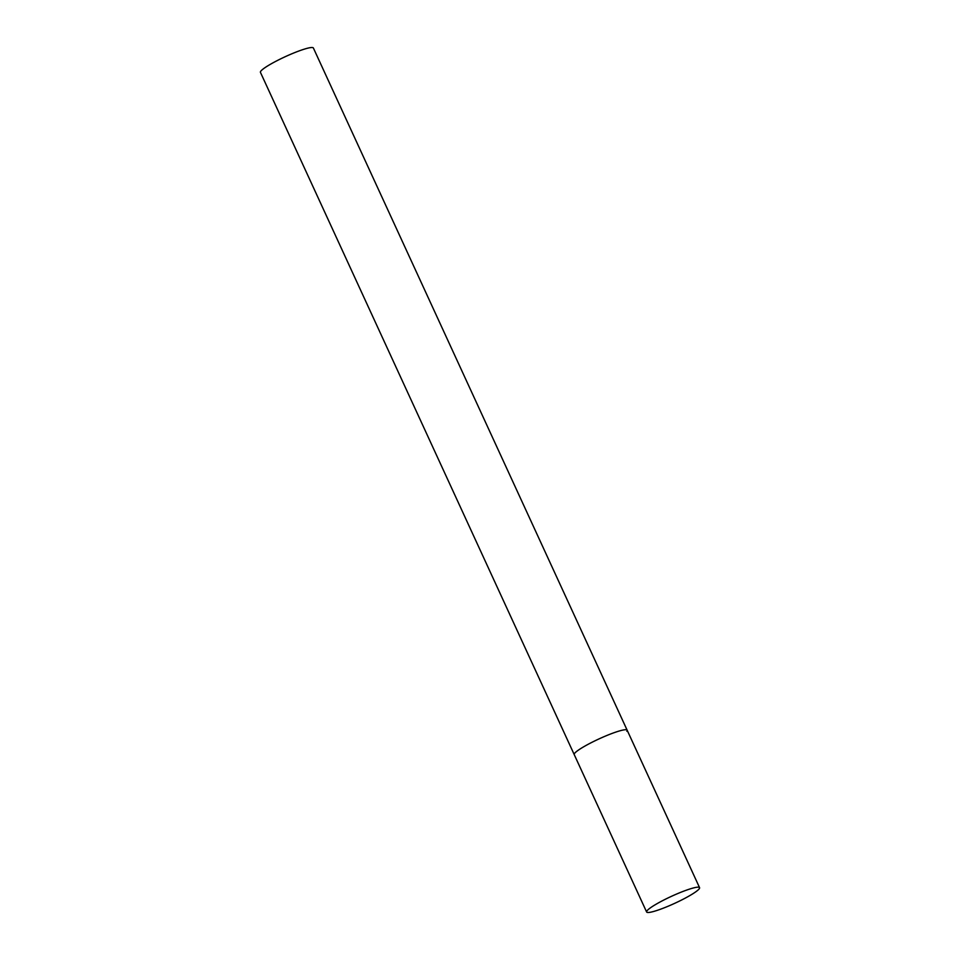 <?xml version="1.0" encoding="UTF-8"?>
<svg xmlns="http://www.w3.org/2000/svg" width="960" height="960" viewBox="0 0 960 960"><rect width="100%" height="100%" fill="white"/><g stroke="black" fill="none" stroke-linecap="round" stroke-linejoin="round"><path stroke-width="1.44" d="M605.004 736.26A29.136 3.864 155.3 0 0 574.212 754.56A29.136 3.864 -24.7 0 1 574.512 753.48A29.136 3.864 -24.7 0 1 602.04 737.544A29.136 3.864 -24.7 0 1 627.156 730.212A29.136 3.864 155.3 0 0 605.004 736.26M677.412 893.7A29.136 3.864 155.3 0 0 646.62 912A29.136 3.864 155.3 0 0 668.784 905.952A29.136 3.864 155.3 0 0 699.564 887.652A29.136 3.864 155.3 0 0 677.412 893.7M646.62 912L260.436 72.348A29.136 3.864 -24.7 0 1 260.736 71.268A29.136 3.864 -24.7 0 1 288.264 55.332A29.136 3.864 -24.7 0 1 313.38 48L627.156 730.212A29.136 3.864 -24.7 0 1 626.856 731.304M627.156 730.212L699.564 887.652"/></g></svg>
